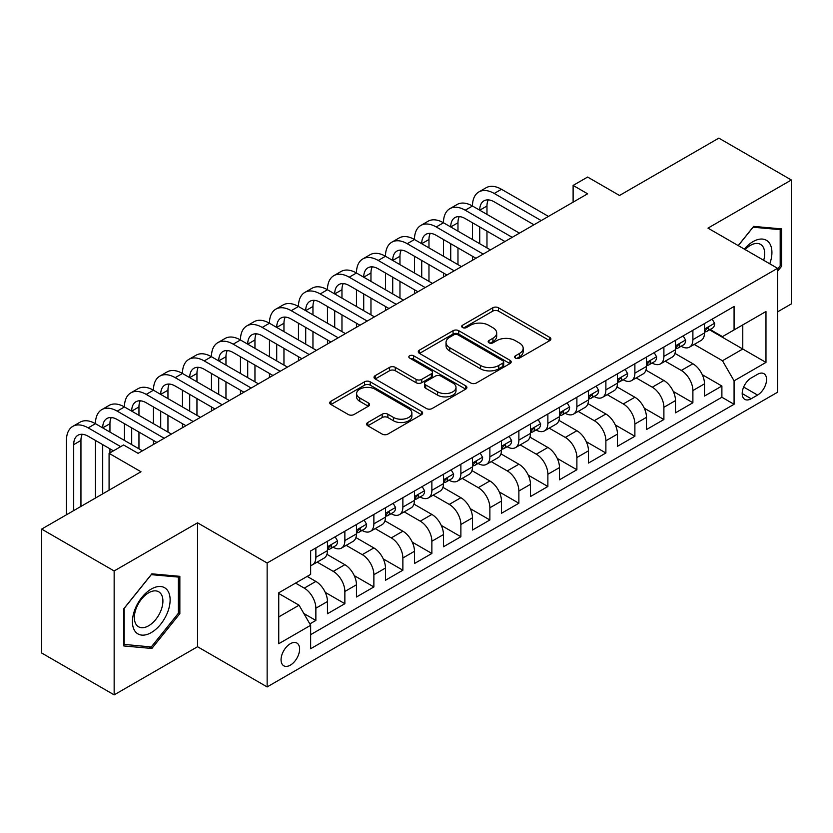 <?xml version="1.0" encoding="UTF-8"?>
<svg xmlns="http://www.w3.org/2000/svg" width="833" height="833" viewBox="0 0 833 833"><rect width="100%" height="100%" fill="white"/><g stroke="black" fill="none" stroke-linecap="round" stroke-linejoin="round"><path stroke-width="1.25" d="M515.481 358.107A2.822 1.624 0 0 0 519.459 358.107L549.707 340.645A4.03 2.322 0 0 0 550.894 339A4.03 2.322 0 0 0 549.707 337.365L498.467 307.773A4.03 2.322 0 0 0 492.772 307.773L462.534 325.245A2.822 1.624 0 0 0 461.701 326.39A2.822 1.624 0 0 0 462.534 327.536A2.822 1.624 0 0 0 466.511 327.536L470.426 325.276A12.88 7.435 0 0 1 488.648 325.276L492.917 327.744A12.88 7.435 0 0 1 496.687 333.002A12.88 7.435 0 0 1 492.917 338.26L489.002 340.52A2.822 1.624 0 0 0 488.18 341.676A2.822 1.624 0 0 0 489.002 342.821A2.822 1.624 0 0 0 492.99 342.821L496.905 340.562A12.88 7.435 0 0 1 515.127 340.562L519.396 343.029A12.88 7.435 0 0 1 523.166 348.288A12.88 7.435 0 0 1 519.396 353.546L515.481 355.806A2.822 1.624 0 0 0 514.648 356.961A2.822 1.624 0 0 0 515.481 358.107L515.481 355.806M290.342 665.15A13.12 7.58 120 0 0 298.912 653.582A13.12 7.58 120 0 0 296.902 643.066A13.12 7.58 120 0 0 290.342 643.722A13.12 7.58 120 0 0 281.762 655.279A13.12 7.58 120 0 0 283.782 665.796A13.12 7.58 120 0 0 290.342 665.15M367.801 422.498A4.03 2.322 0 0 0 366.624 424.143A4.03 2.322 0 0 0 367.801 425.788L382.18 434.087A4.03 2.322 0 0 0 387.876 434.087L421.467 414.688A4.03 2.322 0 0 0 422.643 413.043A4.03 2.322 0 0 0 421.467 411.398L370.227 381.816A4.03 2.322 0 0 0 364.531 381.816L330.94 401.214A4.03 2.322 0 0 0 329.764 402.86A4.03 2.322 0 0 0 330.94 404.505L348.309 414.522A4.03 2.322 0 0 0 353.994 414.522L368.373 406.223A4.03 2.322 0 0 0 369.55 404.578A4.03 2.322 0 0 0 368.373 402.943L359.762 397.966A10.767 6.216 0 0 1 356.607 393.572A10.767 6.216 0 0 1 363.25 387.824A10.767 6.216 0 0 1 374.996 389.178L408.722 408.649A10.767 6.216 0 0 1 411.877 413.043A10.767 6.216 0 0 1 405.234 418.791A10.767 6.216 0 0 1 393.499 417.448L387.876 414.199A4.03 2.322 0 0 0 382.18 414.199L367.801 422.498L367.801 425.788M777.574 311.854L791.35 303.899L791.35 179.99L718.848 138.132L619.513 195.474L587.609 177.054L573.114 185.426L587.609 193.797L138.08 453.339L123.576 444.968L109.081 453.339L109.081 490.168M114.152 570.959L114.152 694.868L197.536 646.731L197.536 522.822L114.152 570.959L41.65 529.101L140.985 471.759L109.081 453.339M197.536 522.822L267.143 563.014L777.574 268.309L777.574 392.218L267.143 686.923L267.143 563.014M791.35 179.99L707.967 228.127L777.574 268.309M470.718 382.972A4.03 2.322 0 0 0 476.403 382.972L509.994 363.573A4.03 2.322 0 0 0 511.181 361.928A4.03 2.322 0 0 0 509.994 360.293L458.754 330.701A4.03 2.322 0 0 0 453.058 330.701L419.468 350.099A4.03 2.322 0 0 0 418.291 351.745A4.03 2.322 0 0 0 419.468 353.39L470.718 382.972M410.773 358.721A2.822 1.624 0 0 1 413.637 359.117L413.637 355.764L465.73 385.846A4.03 2.322 0 0 1 466.907 387.491A4.03 2.322 0 0 1 465.73 389.136L432.14 408.524A4.03 2.322 0 0 1 426.444 408.524L375.204 378.942L375.204 375.652A4.03 2.322 0 0 0 374.027 377.297A4.03 2.322 0 0 0 375.204 378.942M375.204 375.652L389.584 367.353A4.03 2.322 0 0 1 395.279 367.353L416.052 379.359A4.03 2.322 0 0 0 421.748 379.359L431.286 373.85A4.03 2.322 0 0 0 432.462 372.205A4.03 2.322 0 0 0 431.286 370.56L409.649 358.065A2.822 1.624 0 0 1 408.826 356.92A2.822 1.624 0 0 1 410.565 355.42A2.822 1.624 0 0 1 413.637 355.764M114.152 694.868L41.65 653.01L41.65 529.101M309.845 623.917L315.863 620.439L303.826 613.494M295.559 583.1L304.264 588.129A16.41 9.475 60 0 1 315.863 608.225L327.463 601.52L327.463 613.744L344.862 603.696L325.255 592.378M317.186 562.098L333.262 571.386A16.41 9.475 60 0 1 344.862 591.472L356.462 584.776L356.462 597.001L373.871 586.953L354.254 575.634M346.195 545.355L362.261 554.643A16.41 9.475 60 0 1 373.871 574.728L385.471 568.033L385.471 580.257L402.87 570.209L383.253 558.891M375.194 528.611L391.271 537.899A16.41 9.475 60 0 1 402.87 557.985L414.47 551.29L414.47 563.514L431.869 553.466L412.252 542.148M404.192 511.868L420.269 521.156A16.41 9.475 60 0 1 431.869 541.242L443.468 534.547L443.468 546.771L460.878 536.723L441.261 525.404M433.191 495.125L449.268 504.402A16.41 9.475 60 0 1 460.878 524.498L472.478 517.803L472.478 530.027L489.877 519.979L470.26 508.651M462.2 478.381L478.277 487.659A16.41 9.475 60 0 1 489.877 507.755L501.476 501.06L501.476 513.284L518.876 503.236L499.259 491.907M491.199 461.638L507.276 470.916A16.41 9.475 60 0 1 518.876 491.012L530.475 484.317L530.475 496.541L547.875 486.493L528.268 475.164M520.198 444.895L536.275 454.172A16.41 9.475 60 0 1 547.875 474.269L559.484 467.573L559.484 479.798L576.884 469.75L557.267 458.421M549.207 428.152L565.284 437.429A16.41 9.475 60 0 1 576.884 457.525L588.483 450.83L588.483 463.054L605.883 453.006L586.265 441.677M578.206 411.408L594.283 420.686A16.41 9.475 60 0 1 605.883 440.782L617.482 434.087L617.482 446.301L634.881 436.263L615.275 424.934M607.205 394.665L623.282 403.943A16.41 9.475 60 0 1 634.881 424.039L646.481 417.333L646.481 429.557L663.891 419.52L644.273 408.191M636.214 377.911L652.281 387.199A16.41 9.475 60 0 1 663.891 407.295L675.49 400.59L675.49 412.814L692.889 402.766L692.889 390.552A16.41 9.475 -120 0 0 681.29 370.456L665.213 361.168M673.272 391.448L692.889 402.766M327.463 601.52A16.41 9.475 -120 0 0 315.863 581.434L307.158 576.405M356.462 584.776A16.41 9.475 -120 0 0 344.862 564.691L326.932 554.33M385.471 568.033A16.41 9.475 -120 0 0 373.871 547.937L355.93 537.587M414.47 551.29A16.41 9.475 -120 0 0 402.87 531.194L384.929 520.844M443.468 534.547A16.41 9.475 -120 0 0 431.869 514.45L413.939 504.1M472.478 517.803A16.41 9.475 -120 0 0 460.878 497.707L442.937 487.357M501.476 501.06A16.41 9.475 -120 0 0 489.877 480.964L471.936 470.614M530.475 484.317A16.41 9.475 -120 0 0 518.876 464.22L500.945 453.87M559.484 467.573A16.41 9.475 -120 0 0 547.875 447.477L529.944 437.117M588.483 450.83A16.41 9.475 -120 0 0 576.884 430.734L558.943 420.373M617.482 434.087A16.41 9.475 -120 0 0 605.883 413.991L587.942 403.63M646.481 417.333A16.41 9.475 -120 0 0 634.881 397.247L616.951 386.887M675.49 400.59A16.41 9.475 -120 0 0 663.891 380.504L645.95 370.144M757.561 374.309L751.179 377.984A12.714 7.341 120 0 0 742.88 389.198A12.714 7.341 120 0 0 744.827 399.382A12.714 7.341 120 0 0 751.179 398.757L757.561 395.071A12.714 7.341 120 0 0 765.871 383.867A12.714 7.341 120 0 0 763.923 373.673A12.714 7.341 120 0 0 757.561 374.309M278.743 616.93L299.047 605.206L310.647 625.302L310.647 648.74L734.071 404.276L734.071 380.837L722.471 360.741L694.212 344.425M310.647 625.302L278.743 643.722L278.743 592.815L310.647 574.395L310.647 550.957L734.071 306.492L734.071 329.93L765.975 311.511L765.975 362.417L734.071 380.837M333.117 547.187L333.262 547.271A16.41 9.475 60 0 0 341.468 548.083L353.067 541.388A16.41 9.475 -120 0 0 356.462 533.88L356.462 524.498M362.116 530.444L362.261 530.527A16.41 9.475 60 0 0 370.466 531.339L382.066 524.644A16.41 9.475 -120 0 0 385.471 517.137L385.471 507.755M391.114 513.69L391.271 513.784A16.41 9.475 60 0 0 399.476 514.596L411.075 507.901A16.41 9.475 -120 0 0 414.47 500.383L414.47 491.012M420.124 496.947L420.269 497.041A16.41 9.475 60 0 0 428.474 497.853L440.074 491.158A16.41 9.475 -120 0 0 443.468 483.64L443.468 474.269M449.122 480.204L449.268 480.297A16.41 9.475 60 0 0 457.473 481.11L469.073 474.414A16.41 9.475 -120 0 0 472.478 466.897L472.478 457.525M478.121 463.46L478.277 463.554A16.41 9.475 60 0 0 486.472 464.366L498.082 457.661A16.41 9.475 -120 0 0 501.476 450.153L501.476 440.782M507.12 446.717L507.276 446.811A16.41 9.475 60 0 0 515.481 447.623L527.081 440.917A16.41 9.475 -120 0 0 530.475 433.41L530.475 424.039M536.129 429.974L536.275 430.067A16.41 9.475 60 0 0 544.48 430.88L556.08 424.174A16.41 9.475 -120 0 0 559.484 416.667L559.484 407.285M565.128 413.23L565.284 413.314A16.41 9.475 60 0 0 573.479 414.126L585.089 407.431A16.41 9.475 -120 0 0 588.483 399.923L588.483 390.542M594.127 396.487L594.283 396.57A16.41 9.475 60 0 0 602.488 397.383L614.088 390.687A16.41 9.475 -120 0 0 617.482 383.18L617.482 373.798M623.136 379.744L623.282 379.827A16.41 9.475 60 0 0 631.487 380.639L643.086 373.944A16.41 9.475 -120 0 0 646.481 366.437L646.481 357.055M652.135 363.001L652.281 363.084A16.41 9.475 60 0 0 660.486 363.896L672.085 357.201A16.41 9.475 -120 0 0 675.49 349.693L675.49 340.312M310.647 634.673L721.888 397.247L721.888 386.023L704.489 396.071L704.489 383.846A16.41 9.475 -120 0 0 692.889 363.761L674.949 353.4M681.134 346.257L681.29 346.341A16.41 9.475 -120 0 0 689.495 347.153A16.41 9.475 -120 0 0 692.889 339.645L692.889 330.264M689.495 347.153L701.094 340.458A16.41 9.475 -120 0 0 704.489 332.95L704.489 323.568M315.863 547.937L315.863 557.319A16.41 9.475 60 0 1 312.469 564.826A16.41 9.475 60 0 1 310.647 565.492M312.469 564.826L324.068 558.131A16.41 9.475 -120 0 0 327.463 550.623L327.463 541.242M344.862 531.194L344.862 540.575A16.41 9.475 60 0 1 341.468 548.083M373.871 514.45L373.871 523.832A16.41 9.475 60 0 1 370.466 531.339M402.87 497.707L402.87 507.089A16.41 9.475 60 0 1 399.476 514.596M431.869 480.964L431.869 490.345A16.41 9.475 60 0 1 428.474 497.853M460.878 464.22L460.878 473.602A16.41 9.475 60 0 1 457.473 481.11M489.877 447.477L489.877 456.848A16.41 9.475 60 0 1 486.472 464.366M518.876 430.734L518.876 440.105A16.41 9.475 60 0 1 515.481 447.623M547.875 413.991L547.875 423.362A16.41 9.475 60 0 1 544.48 430.88M576.884 397.247L576.884 406.619A16.41 9.475 60 0 1 573.479 414.126M605.883 380.504L605.883 389.875A16.41 9.475 60 0 1 602.488 397.383M634.881 363.75L634.881 373.132A16.41 9.475 60 0 1 631.487 380.639M663.891 347.007L663.891 356.389A16.41 9.475 60 0 1 660.486 363.896M663.891 407.295L663.891 419.52M634.881 424.039L634.881 436.263M605.883 440.782L605.883 453.006M576.884 457.525L576.884 469.75M547.875 474.269L547.875 486.493M518.876 491.012L518.876 503.236M489.877 507.755L489.877 519.979M460.878 524.498L460.878 536.723M431.869 541.242L431.869 553.466M402.87 557.985L402.87 570.209M373.871 574.728L373.871 586.953M344.862 591.472L344.862 603.696M315.863 608.225L315.863 620.439M299.047 605.206L278.743 593.481M722.471 360.741L742.776 349.017L742.776 324.912L765.975 311.511M709.56 329.847L765.975 362.417M710.143 329.514L722.471 336.626L734.071 329.93M197.536 646.731L267.143 686.923M573.114 185.426L573.114 202.18M702.271 374.704L721.888 386.023M721.888 397.247L734.071 404.276M777.574 271.256L781.635 266.206L781.635 228.898L753.646 226.399L738.215 245.589M123.867 645.971L151.856 648.47L179.845 613.65L179.845 576.332L151.856 573.833L123.867 608.652L123.867 645.971M780.188 265.373L781.635 266.206M178.397 612.817L179.845 613.65M148.899 646.762L151.856 648.47M516.606 358.513L519.396 356.899A12.88 7.435 0 0 0 523.166 351.641L523.166 348.288M496.687 333.002L496.687 336.355A12.88 7.435 0 0 1 492.917 341.613L490.127 343.227M549.655 340.676L498.467 311.125A4.03 2.322 0 0 0 492.772 311.125L463.658 327.942M509.942 363.604L458.754 334.054A4.03 2.322 0 0 0 453.058 334.054L419.53 353.421M502.882 363.084A2.822 1.624 0 0 0 503.705 361.928A2.822 1.624 0 0 0 502.882 360.783L457.9 334.814A2.822 1.624 0 0 0 453.923 334.814L449.789 337.198A12.88 7.435 0 0 0 446.019 342.457A12.88 7.435 0 0 0 449.789 347.715L480.537 365.468A12.88 7.435 0 0 0 498.759 365.468L502.882 363.084L502.882 366.426A2.822 1.624 0 0 0 503.705 365.281L503.705 361.928M446.019 342.457L446.019 345.81A12.88 7.435 0 0 0 449.789 351.068L449.789 347.715M502.882 366.426L498.759 368.811A12.88 7.435 0 0 1 480.537 368.811L449.789 351.068M375.256 378.973L389.584 370.706L389.584 367.353M432.462 372.205L432.462 375.558A4.03 2.322 0 0 1 431.286 377.193L421.748 382.701A4.03 2.322 0 0 1 416.052 382.701L395.279 370.706A4.03 2.322 0 0 0 389.584 370.706M413.637 359.117L465.678 389.167M437.617 391.802A10.767 6.216 0 0 0 449.351 393.155A10.767 6.216 0 0 0 456.005 387.407A10.767 6.216 0 0 0 452.85 383.013L440.969 376.152A4.03 2.322 0 0 0 435.274 376.152L425.736 381.66A4.03 2.322 0 0 0 424.559 383.295A4.03 2.322 0 0 0 425.736 384.94L437.617 391.802L437.617 395.154A10.767 6.216 0 0 0 449.351 396.498A10.767 6.216 0 0 0 456.005 390.76L456.005 387.407M424.559 383.295L424.559 386.647A4.03 2.322 0 0 0 425.736 388.293L425.736 384.94M437.617 395.154L425.736 388.293M411.877 413.043L411.877 416.396A10.767 6.216 0 0 1 405.234 422.144A10.767 6.216 0 0 1 393.499 420.79L387.876 417.541A4.03 2.322 0 0 0 382.18 417.541L367.853 425.819M356.607 393.572L356.607 396.914A10.767 6.216 0 0 0 359.762 401.319L359.762 397.966M368.321 406.254L359.762 401.319M421.415 414.719L370.227 385.169A4.03 2.322 0 0 0 364.531 385.169L330.993 404.526M712.173 319.133L714.641 323.402A10.871 6.279 60 0 1 712.392 328.212L706.873 331.388A10.871 6.279 -120 0 0 708.768 328.889L708.539 327.921M66.442 514.784L66.442 440.449A30.759 17.764 60 0 1 72.815 426.361L80.072 422.175A30.759 17.764 60 0 1 95.451 423.695A30.759 17.764 60 0 1 101.824 409.617L109.071 405.432A30.759 17.764 60 0 1 124.45 406.952A30.759 17.764 60 0 1 130.823 392.874L138.07 388.688A30.759 17.764 60 0 1 153.449 390.208A30.759 17.764 60 0 1 159.821 376.131L167.079 371.945A30.759 17.764 60 0 1 182.458 373.465A30.759 17.764 60 0 1 188.82 359.387L196.078 355.202A30.759 17.764 60 0 1 211.457 356.722A30.759 17.764 60 0 1 217.829 342.644L225.077 338.458A30.759 17.764 60 0 1 240.456 339.979A30.759 17.764 60 0 1 246.828 325.901L254.075 321.715A30.759 17.764 60 0 1 269.465 323.235A30.759 17.764 60 0 1 275.827 309.158L283.085 304.972A30.759 17.764 60 0 1 298.464 306.492A30.759 17.764 60 0 1 304.836 292.414L312.083 288.218A30.759 17.764 60 0 1 327.463 289.749A30.759 17.764 60 0 1 333.835 275.661L341.082 271.475A30.759 17.764 60 0 1 356.462 273.005A30.759 17.764 60 0 1 362.834 258.917L370.091 254.731A30.759 17.764 60 0 1 385.471 256.262A30.759 17.764 60 0 1 391.843 242.174L399.09 237.988A30.759 17.764 60 0 1 414.47 239.519A30.759 17.764 60 0 1 420.842 225.431L428.089 221.245A30.759 17.764 60 0 1 443.468 222.765A30.759 17.764 60 0 1 449.841 208.687L457.098 204.502A30.759 17.764 60 0 1 472.478 206.022A30.759 17.764 60 0 1 478.84 191.944L486.097 187.758A30.759 17.764 60 0 1 501.476 189.278L548.458 216.403M478.84 191.944A30.759 17.764 60 0 1 494.229 193.464L541.211 220.589M704.853 331.898L704.895 331.898A10.871 6.279 -120 0 0 706.873 331.388M707.363 328.077L708.768 328.889C708.092 327.254 706.925 327.921 705.291 330.899A10.871 6.279 60 0 1 704.489 332.44M533.953 224.775L494.229 201.836A20.513 11.839 -120 0 0 483.973 200.826A20.513 11.839 -120 0 0 479.725 210.208L486.972 206.022L486.972 214.393M488.263 199.878A20.513 11.839 -120 0 0 486.972 206.022M479.725 226.961L479.725 243.705M486.972 231.147L486.972 247.89M472.478 260.281L472.478 256.262M472.478 239.519L472.478 222.765M769.775 263.811A26.656 15.39 120 0 0 753.063 241.612A26.656 15.39 120 0 0 744.338 249.119M763.684 260.292A20.179 11.652 120 0 0 760.519 244.371A20.179 11.652 120 0 0 750.429 245.371A20.179 11.652 120 0 0 745.139 249.588M738.277 245.62L753.063 227.222L780.188 229.637L780.188 265.8L777.574 269.049M778.386 228.606L780.188 229.637M167.6 612.276A26.656 15.39 120 0 0 160.707 586.526A26.656 15.39 120 0 0 134.956 609.36A26.656 15.39 120 0 0 141.849 635.11A26.656 15.39 120 0 0 167.6 612.276M160.998 610.391A20.179 11.652 120 0 0 158.728 591.805A20.179 11.652 120 0 0 136.268 608.184A20.179 11.652 120 0 0 138.538 626.77A20.179 11.652 120 0 0 160.998 610.391M124.159 644.544L124.159 608.392L151.273 574.655L178.397 577.082L178.397 613.234L151.273 646.97L123.867 644.378M176.596 576.04L178.397 577.082M683.175 335.876L685.632 340.145A10.871 6.279 60 0 1 683.383 344.956L677.875 348.132A10.871 6.279 -120 0 0 679.77 345.633L679.541 344.664M449.841 208.687A30.759 17.764 60 0 1 465.22 210.208L472.478 206.022L519.459 233.146M465.22 210.208L512.201 237.332M675.855 348.642L675.896 348.642A10.871 6.279 -120 0 0 677.875 348.132M678.364 344.82L679.77 345.633C679.082 343.998 677.927 344.664 676.292 347.642A10.871 6.279 60 0 1 675.49 349.194M504.954 241.528L465.22 218.579A20.513 11.839 -120 0 0 454.974 217.569A20.513 11.839 -120 0 0 450.726 226.961L457.973 222.775L457.973 231.147M459.254 216.622A20.513 11.839 -120 0 0 457.973 222.775M450.726 243.705L450.726 260.448M457.973 247.89L457.973 264.634M443.468 277.025L443.468 273.005M443.468 256.262L443.468 239.519M654.176 352.619L656.633 356.888A10.871 6.279 60 0 1 654.384 361.699L648.876 364.885A10.871 6.279 -120 0 0 650.771 362.376L650.542 361.407M420.842 225.431A30.759 17.764 60 0 1 436.221 226.961L443.468 222.765L490.45 249.9M436.221 226.961L483.202 254.086M646.845 365.385L646.887 365.385A10.871 6.279 -120 0 0 648.876 364.885M649.365 361.564L650.771 362.376C650.084 360.741 648.928 361.407 647.283 364.385A10.871 6.279 60 0 1 646.481 365.937M475.955 258.272L436.221 235.333A20.513 11.839 -120 0 0 425.965 234.312A20.513 11.839 -120 0 0 421.717 243.705L428.974 239.519L428.974 247.89M430.255 233.365A20.513 11.839 -120 0 0 428.974 239.519M421.717 260.448L421.717 277.191M428.974 264.634L428.974 281.377M414.47 293.768L414.47 289.749M414.47 273.005L414.47 256.262M625.166 369.363L627.634 373.632A10.871 6.279 60 0 1 625.385 378.442L619.877 381.629A10.871 6.279 -120 0 0 621.762 379.119L621.533 378.161M391.843 242.174A30.759 17.764 60 0 1 407.222 243.705L414.47 239.519L461.451 266.643M407.222 243.705L454.204 270.829M617.847 382.139L617.888 382.128A10.871 6.279 -120 0 0 619.877 381.629M620.366 378.307L621.762 379.119C621.085 377.484 619.919 378.151 618.284 381.129A10.871 6.279 60 0 1 617.482 382.68M446.957 275.015L407.222 252.076A20.513 11.839 -120 0 0 396.966 251.056A20.513 11.839 -120 0 0 392.718 260.448L399.965 256.262L399.965 264.634M401.256 250.108A20.513 11.839 -120 0 0 399.965 256.262M392.718 277.191L392.718 293.934M399.965 281.377L399.965 298.12M385.471 310.511L385.471 306.492M385.471 289.749L385.471 273.005M596.168 386.106L598.635 390.375A10.871 6.279 60 0 1 596.376 395.186L590.868 398.372A10.871 6.279 -120 0 0 592.763 395.862L592.534 394.904M362.834 258.917A30.759 17.764 60 0 1 378.213 260.448L385.471 256.262L432.452 283.387M378.213 260.448L425.205 287.572M588.848 398.882L588.889 398.882A10.871 6.279 -120 0 0 590.868 398.372M591.357 395.05L592.763 395.862C592.076 394.228 590.92 394.894 589.285 397.872A10.871 6.279 60 0 1 588.483 399.424M417.947 291.758L378.213 268.82A20.513 11.839 -120 0 0 367.967 267.799A20.513 11.839 -120 0 0 363.719 277.191L370.966 273.005L370.966 281.377M372.247 266.852A20.513 11.839 -120 0 0 370.966 273.005M363.719 293.934L363.719 310.678M370.966 298.12L370.966 314.864M356.462 327.254L356.462 323.235M356.462 306.492L356.462 289.749M567.169 402.849L569.626 407.118A10.871 6.279 60 0 1 567.377 411.929L561.869 415.115A10.871 6.279 -120 0 0 563.764 412.606L563.535 411.648M333.835 275.661A30.759 17.764 60 0 1 349.214 277.191L356.462 273.005L403.453 300.13M349.214 277.191L396.196 304.316M559.838 415.625L559.891 415.625A10.871 6.279 -120 0 0 561.869 415.115M562.358 411.804L563.764 412.606C563.077 410.971 561.921 411.637 560.286 414.615A10.871 6.279 60 0 1 559.484 416.167M388.949 308.502L349.214 285.563A20.513 11.839 -120 0 0 338.958 284.542A20.513 11.839 -120 0 0 334.71 293.934L341.967 289.749L341.967 298.12M343.248 283.595A20.513 11.839 -120 0 0 341.967 289.749M334.71 310.678L334.71 327.421M341.967 314.864L341.967 331.607M327.463 343.998L327.463 339.979M327.463 323.235L327.463 306.492M538.16 419.593L540.627 423.862A10.871 6.279 60 0 1 538.378 428.672L532.87 431.858A10.871 6.279 -120 0 0 534.755 429.349L534.526 428.391M304.836 292.414A30.759 17.764 60 0 1 320.216 293.934L327.463 289.749L374.444 316.873M320.216 293.934L367.197 321.059M530.84 432.369L530.881 432.369A10.871 6.279 -120 0 0 532.87 431.858M533.359 428.547L534.755 429.349C534.078 427.714 532.912 428.381 531.277 431.359A10.871 6.279 60 0 1 530.475 432.91M359.95 325.245L320.216 302.306A20.513 11.839 -120 0 0 309.959 301.286A20.513 11.839 -120 0 0 305.711 310.678L312.958 306.492L312.958 314.864M314.249 300.338A20.513 11.839 -120 0 0 312.958 306.492M305.711 327.421L305.711 344.164M312.958 331.607L312.958 348.35M298.464 360.741L298.464 356.722M298.464 339.979L298.464 323.235M509.161 436.346L511.629 440.615A10.871 6.279 60 0 1 509.38 445.416L503.861 448.602A10.871 6.279 -120 0 0 505.756 446.092L505.527 445.134M275.827 309.158A30.759 17.764 60 0 1 291.217 310.678L298.464 306.492L345.445 333.616M291.217 310.678L338.198 337.802M501.841 449.112L501.882 449.112A10.871 6.279 -120 0 0 503.861 448.602M504.35 445.291L505.756 446.092C505.069 444.458 503.913 445.134 502.278 448.102A10.871 6.279 60 0 1 501.476 449.653M330.94 341.988L291.217 319.049A20.513 11.839 -120 0 0 280.96 318.029A20.513 11.839 -120 0 0 276.712 327.421L283.959 323.235L283.959 331.607M285.25 317.092A20.513 11.839 -120 0 0 283.959 323.235M276.712 344.164L276.712 360.908M283.959 348.35L283.959 365.093M269.465 377.484L269.465 373.465M269.465 356.722L269.465 339.979M480.162 453.09L482.619 457.359A10.871 6.279 60 0 1 480.37 462.159L474.862 465.345A10.871 6.279 -120 0 0 476.757 462.846L476.528 461.878M246.828 325.901A30.759 17.764 60 0 1 262.208 327.421L269.465 323.235L316.446 350.36M262.208 327.421L309.189 354.546M472.832 465.855L472.884 465.855A10.871 6.279 -120 0 0 474.862 465.345M475.351 462.034L476.757 462.846C476.07 461.201 474.914 461.878 473.279 464.856A10.871 6.279 60 0 1 472.478 466.397M301.942 358.731L262.208 335.793A20.513 11.839 -120 0 0 251.951 334.772A20.513 11.839 -120 0 0 247.713 344.164L254.96 339.979L254.96 348.35M256.241 333.835A20.513 11.839 -120 0 0 254.96 339.979M247.713 360.908L247.713 377.651M254.96 365.093L254.96 381.837M240.456 394.228L240.456 390.208M240.456 373.465L240.456 356.722M451.153 469.833L453.621 474.102A10.871 6.279 60 0 1 451.371 478.913L445.863 482.088A10.871 6.279 -120 0 0 447.758 479.589L447.529 478.621M217.829 342.644A30.759 17.764 60 0 1 233.209 344.164L240.456 339.979L287.437 367.103M233.209 344.164L280.19 371.289M443.833 482.599L443.874 482.599A10.871 6.279 -120 0 0 445.863 482.088M446.353 478.777L447.758 479.589C447.071 477.944 445.905 478.621 444.27 481.599A10.871 6.279 60 0 1 443.468 483.14M272.943 375.475L233.209 352.536A20.513 11.839 -120 0 0 222.952 351.526A20.513 11.839 -120 0 0 218.704 360.908L225.962 356.722L225.962 365.093M227.242 350.578A20.513 11.839 -120 0 0 225.962 356.722M218.704 377.651L218.704 394.394M225.962 381.837L225.962 398.58M211.457 410.971L211.457 406.952M211.457 390.208L211.457 373.465M422.154 486.576L424.622 490.845A10.871 6.279 60 0 1 422.373 495.656L416.854 498.832A10.871 6.279 -120 0 0 418.749 496.333L418.52 495.364M188.82 359.387A30.759 17.764 60 0 1 204.21 360.908L211.457 356.722L258.438 383.846M204.21 360.908L251.191 388.032M414.834 499.342L414.876 499.342A10.871 6.279 -120 0 0 416.854 498.832M417.343 495.52L418.749 496.333C418.072 494.687 416.906 495.364 415.271 498.342A10.871 6.279 60 0 1 414.47 499.883M243.934 392.218L204.21 369.279A20.513 11.839 -120 0 0 193.954 368.269A20.513 11.839 -120 0 0 189.705 377.651L196.952 373.465L196.952 381.837M198.244 367.322A20.513 11.839 -120 0 0 196.952 373.465M189.705 394.394L189.705 411.138M196.952 398.58L196.952 415.323M182.458 427.714L182.458 423.695M182.458 406.952L182.458 390.208M393.155 503.319L395.613 507.589A10.871 6.279 60 0 1 393.363 512.399L387.855 515.575A10.871 6.279 -120 0 0 389.75 513.076L389.521 512.108M159.821 376.131A30.759 17.764 60 0 1 175.201 377.651L182.458 373.465L229.439 400.59M175.201 377.651L222.182 404.776M385.835 516.085L385.877 516.085A10.871 6.279 -120 0 0 387.855 515.575M388.345 512.264L389.75 513.076C389.063 511.441 387.907 512.108 386.273 515.086A10.871 6.279 60 0 1 385.471 516.627M214.935 408.961L175.201 386.023A20.513 11.839 -120 0 0 164.955 385.013A20.513 11.839 -120 0 0 160.707 394.394L167.954 390.208L167.954 398.58M169.234 384.065A20.513 11.839 -120 0 0 167.954 390.208M160.707 411.138L160.707 427.881M167.954 415.323L167.954 432.067M153.449 444.458L153.449 440.449M153.449 423.695L153.449 406.952M364.156 520.063L366.614 524.332A10.871 6.279 60 0 1 364.365 529.142L358.856 532.318A10.871 6.279 -120 0 0 360.751 529.819L360.522 528.851M130.823 392.874A30.759 17.764 60 0 1 146.202 394.394L153.449 390.208L200.43 417.333M146.202 394.394L193.183 421.519M356.826 532.828L356.868 532.828A10.871 6.279 -120 0 0 358.856 532.318M359.346 529.007L360.751 529.819C360.064 528.184 358.908 528.851 357.263 531.829A10.871 6.279 60 0 1 356.462 533.37M185.936 425.705L146.202 402.766A20.513 11.839 -120 0 0 135.946 401.756A20.513 11.839 -120 0 0 131.697 411.138L138.955 406.952L138.955 415.323M140.236 400.808A20.513 11.839 -120 0 0 138.955 406.952M131.697 427.881L131.697 444.635M138.955 432.067L138.955 448.82M124.45 440.438L124.45 423.695M335.147 536.806L337.615 541.075A10.871 6.279 60 0 1 335.366 545.886L329.858 549.062A10.871 6.279 -120 0 0 331.742 546.563L331.513 545.594M101.824 409.617A30.759 17.764 60 0 1 117.203 411.138L124.45 406.952L171.431 434.076M117.203 411.138L164.184 438.262M327.827 549.572L327.869 549.572A10.871 6.279 -120 0 0 329.858 549.062M330.347 545.75L331.742 546.563C331.065 544.928 329.899 545.594 328.264 548.572A10.871 6.279 60 0 1 327.463 550.113M156.937 442.448L117.203 419.509A20.513 11.839 -120 0 0 106.947 418.499A20.513 11.839 -120 0 0 102.698 427.881L109.946 423.695L109.946 432.067M111.237 417.552A20.513 11.839 -120 0 0 109.946 423.695M102.698 444.635L102.698 493.854M109.946 448.82L109.946 452.829M95.451 498.04L95.451 440.449M72.815 426.361A30.759 17.764 60 0 1 88.194 427.881L95.451 423.695L142.433 450.82M88.194 427.881L120.681 446.634M113.434 450.82L88.194 436.253A20.513 11.839 -120 0 0 77.948 435.243A20.513 11.839 -120 0 0 73.7 444.635L73.7 510.598M82.228 434.295A20.513 11.839 -120 0 0 80.947 440.449L80.947 506.412M304.264 588.129L315.863 581.434M333.262 571.386L344.862 564.691M362.261 554.643L373.871 547.937M391.271 537.899L402.87 531.194M420.269 521.156L431.869 514.45M449.268 504.402L460.878 497.707M478.277 487.659L489.877 480.964M507.276 470.916L518.876 464.22M536.275 454.172L547.875 447.477M565.284 437.429L576.884 430.734M594.283 420.686L605.883 413.991M623.282 403.943L634.881 397.247M652.281 387.199L663.891 380.504M681.29 370.456L692.889 363.761M692.889 339.645L704.489 332.95M315.863 557.319L327.463 550.623M344.862 540.575L356.462 533.88M373.871 523.832L385.471 517.137M402.87 507.089L414.47 500.383M431.869 490.345L443.468 483.64M460.878 473.602L472.478 466.897M489.877 456.848L501.476 450.153M518.876 440.105L530.475 433.41M547.875 423.362L559.484 416.667M576.884 406.619L588.483 399.923M605.883 389.875L617.482 383.18M634.881 373.132L646.481 366.437M663.891 356.389L675.49 349.693M692.889 390.552L704.489 383.846M743.65 387.043L757.561 395.071M742.193 393.561L751.179 398.757M519.396 356.899L519.396 353.546M489.002 342.821L489.002 340.52M492.917 341.613L492.917 338.26M462.534 327.536L462.534 325.245M492.772 311.125L492.772 307.773M498.467 311.125L498.467 307.773M549.707 340.645L549.707 337.365M419.468 353.39L419.468 350.099M453.058 334.054L453.058 330.701M458.754 334.054L458.754 330.701M509.994 363.573L509.994 360.293M480.537 368.811L480.537 365.468M498.759 368.811L498.759 365.468M395.279 370.706L395.279 367.353M416.052 382.701L416.052 379.359M421.748 382.701L421.748 379.359M431.286 377.193L431.286 373.85M465.73 389.136L465.73 385.846M382.18 417.541L382.18 414.199M387.876 417.541L387.876 414.199M393.499 420.79L393.499 417.448M368.373 406.223L368.373 402.943M330.94 404.505L330.94 401.214M364.531 385.169L364.531 381.816M370.227 385.169L370.227 381.816M421.467 414.688L421.467 411.398M714.568 323.277L704.489 329.097M501.476 189.278L494.229 193.464M685.569 340.02L675.49 345.841M656.56 356.763L646.481 362.584M627.561 373.507L617.482 379.327M598.563 390.25L588.483 396.071M569.553 406.993L559.484 412.814M540.555 423.737L530.475 429.557M511.556 440.49L501.476 446.301M482.557 457.234L472.478 463.044M453.548 473.977L443.468 479.798M424.549 490.72L414.47 496.541M395.55 507.464L385.471 513.284M366.541 524.207L356.462 530.027M337.542 540.95L327.463 546.771M80.947 440.449L73.7 444.635"/></g></svg>
